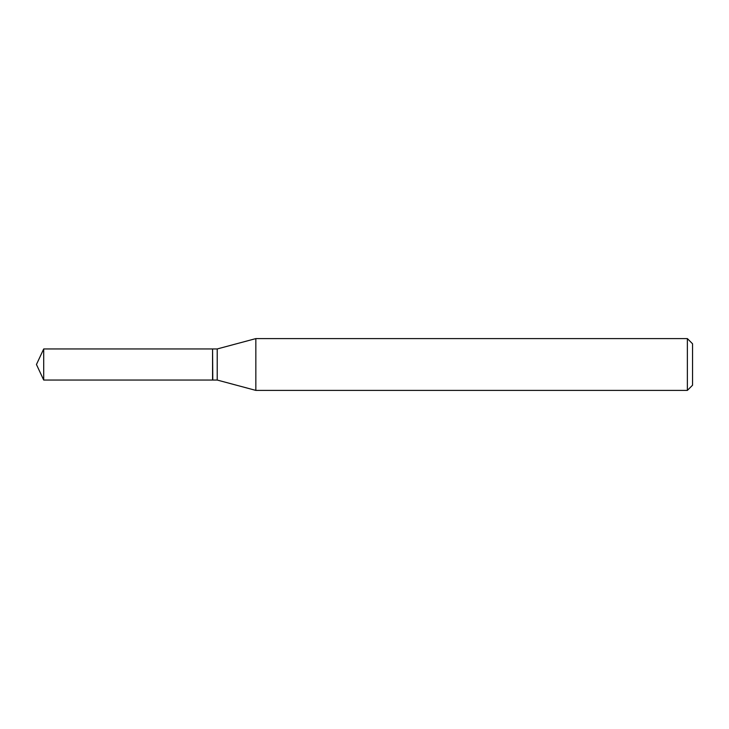 <?xml version="1.0" encoding="UTF-8"?>
<svg xmlns="http://www.w3.org/2000/svg" width="729" height="729" viewBox="0 0 729 729"><rect width="100%" height="100%" fill="white"/><g stroke="black" fill="none" stroke-linecap="round" stroke-linejoin="round"><path stroke-width="1.09" d="M43.704 348.954L43.704 380.046L212.567 380.046L212.567 348.954L43.704 348.954L36.45 364.5L43.704 380.046M212.567 349.173L212.786 380.046L217.215 380.046L255.843 390.398L687.374 390.398L687.374 338.602L255.843 338.602L255.843 390.398M687.374 338.602L692.55 343.787L692.55 385.213L687.374 390.398M212.786 348.954L217.215 348.954L217.215 380.046M217.215 348.954L255.843 338.602"/></g></svg>
